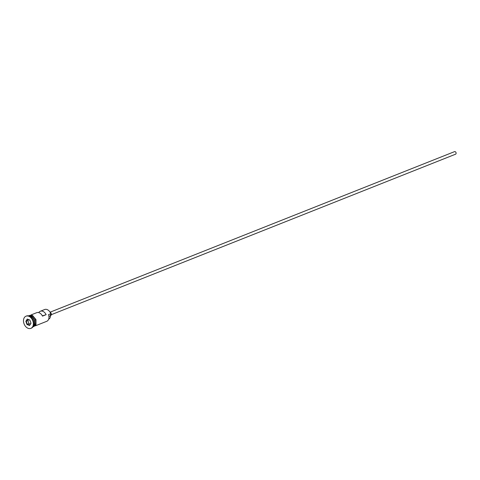 <?xml version="1.0" encoding="UTF-8"?>
<svg xmlns="http://www.w3.org/2000/svg" width="480" height="480" viewBox="0 0 480 480"><rect width="100%" height="100%" fill="white"/><g stroke="black" fill="none" stroke-linecap="round" stroke-linejoin="round"><path stroke-width="0.72" d="M48.672 319.14L48.696 319.128A4.554 3.222 68.3 0 0 50.442 315.786A4.14 2.928 68.3 0 1 50.844 313.872L50.79 313.716A5.862 4.146 -111.7 0 0 50.688 313.44A5.862 4.146 -111.7 0 0 44.67 309.522L40.314 311.25A5.862 4.146 -111.7 0 0 38.754 312.612M50.238 312.132L454.56 151.632A1.38 0.978 68.3 0 1 456 152.616A1.38 0.978 68.3 0 1 455.58 154.194L51.258 314.7M49.902 311.94A2.07 1.464 68.3 0 1 51.132 313.374A2.07 1.464 68.3 0 1 50.496 315.744L50.442 315.762M33.048 326.652A5.862 4.146 -111.7 0 0 34.194 320.304A5.862 4.146 -111.7 0 0 28.788 315.924M32.982 326.754A5.862 4.146 -111.7 0 0 34.47 320.196A5.862 4.146 -111.7 0 0 28.668 315.894M33.288 320.664A5.862 4.146 -111.7 0 0 28.944 316.32M30.84 328.368L31.296 328.188A6.552 4.632 -111.7 0 0 33.3 320.7A6.552 4.632 -111.7 0 0 26.46 316.008L26.004 316.188A6.552 4.632 -111.7 0 0 24 323.676A6.552 4.632 -111.7 0 0 30.84 328.368A6.552 4.632 -111.7 0 0 32.85 320.88A6.552 4.632 -111.7 0 0 26.004 316.188M30.99 314.952L36.69 312.69A5.862 4.146 68.3 0 1 42.492 316.116L46.122 314.682A5.862 4.146 -111.7 0 0 40.314 311.25M50.79 313.716L48.522 314.616A5.862 4.146 -111.7 0 1 46.728 321.318L35.316 325.848M32.964 326.784L33.582 326.538A5.862 4.146 -111.7 0 0 35.376 319.836A5.862 4.146 -111.7 0 0 29.25 315.642L28.638 315.882A5.934 4.194 -111.7 0 1 35.424 319.824A5.934 4.194 -111.7 0 1 32.988 326.778M29.574 325.5L26.994 324.522L25.848 321.3L27.276 319.05L29.85 320.034L31.002 323.256L29.574 325.5L30.942 323.094L29.898 320.166L27.564 319.278L26.268 321.318L27.312 324.24L29.646 325.128M42.282 315.702A1.032 0.732 68.3 0 1 42.618 315.786L46.122 314.682M28.548 319.656L27.9 320.67L28.944 323.592L26.994 324.522M28.944 323.592L30.294 324.108M27.9 320.67L25.848 321.3M34.086 325.428A5.724 4.05 -111.7 0 0 34.284 320.262A5.724 4.05 -111.7 0 0 30.384 316.104M29.052 316.002A5.724 4.05 68.3 0 1 34.194 320.298M50.442 315.786L48.936 316.386M28.29 315.816L32.49 315.402L35.976 319.62L36.006 324.732L32.76 327.072"/></g></svg>
